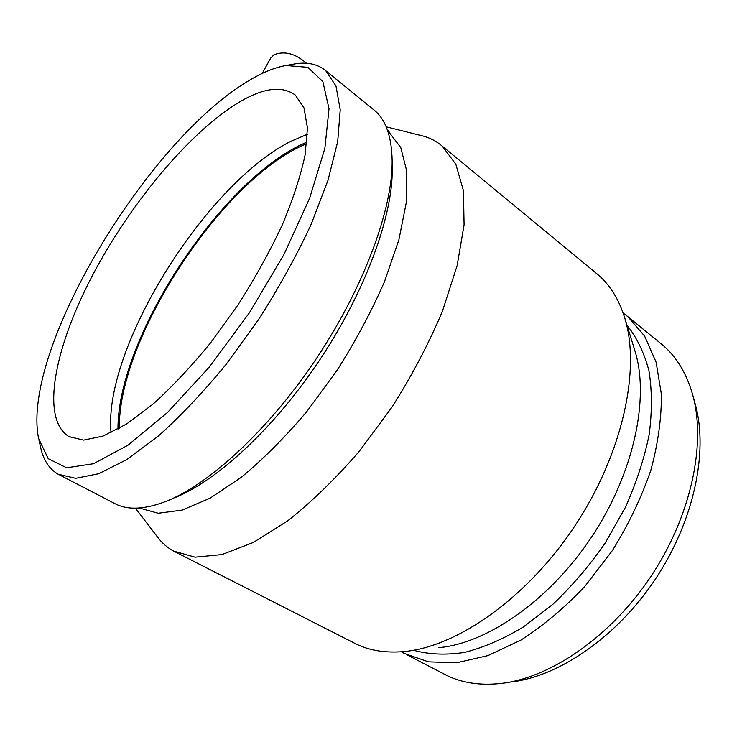 <?xml version="1.0" encoding="UTF-8"?>
<svg xmlns="http://www.w3.org/2000/svg" width="737" height="737" viewBox="0 0 737 737"><rect width="100%" height="100%" fill="white"/><g stroke="black" fill="none" stroke-linecap="round" stroke-linejoin="round"><path stroke-width="1.11" d="M306.472 63.271C295.251 53.432 284.39 50.623 273.878 54.842L270.728 58.057L262.188 73.46M695.037 403.332L695.535 405.157C708.294 452.223 693.895 521.059 655.635 578.757C617.348 636.436 559.825 676.004 511.929 681.891M660.177 342.991L661.992 344.474C676.492 356.533 686.81 373.622 692.955 395.751C706.138 444.282 691.094 515.854 651.222 575.975C611.332 636.077 551.552 677.266 502.164 683.31C479.594 685.935 460.054 682.748 443.527 673.747L406.898 654.778M248.047 81.144C261.847 72.733 274.496 67.518 286.002 65.519L307.873 67.325L322.861 81.567L329.024 108.809L324.851 148.432L309.604 198.327L283.809 254.809L249.336 312.875L209.326 367.072L167.585 412.398L127.934 445.222L93.553 463.711L66.616 467.783L48.218 458.681L38.582 438.441C20.82 350.139 146.866 141.421 248.047 81.144M239.055 102.268C263.302 87.841 282.059 85.437 295.316 95.064L303.985 107.888L307.458 127.962L305.127 154.89C300.622 175.95 292.994 199.34 282.234 225.043C269.788 251.547 255.039 278.171 237.968 304.925L210.579 342.862C191.325 366.409 172.209 386.759 153.25 403.922L126.571 424.015L103.023 436.092L83.557 440.118L68.762 436.525C40.065 418.395 54.934 346.722 92.622 275.168C130.495 203.32 189.4 132.144 239.055 102.268M292.405 64.359L294.708 63.935C307.32 61.797 317.675 64.055 325.763 70.715L335.98 85.999L340.227 109.721L337.712 141.495L327.993 180.316L311.097 224.481C296.458 255.905 279.028 287.476 258.807 319.204L226.305 364.142C203.43 391.983 180.749 415.99 158.243 436.157L126.607 459.667L98.73 473.707L75.671 478.341L58.076 474.177C49.075 468.889 43.234 459.833 40.544 447L39.006 440.284M373.235 109.371L374.553 110.449C385.847 119.901 391.716 136.677 392.148 160.767C392.618 208.608 364.382 286.232 317.168 357.39C269.963 428.547 209.861 484.062 166.221 501.28C144.176 509.764 126.773 510.382 114.014 503.141L59.798 475.07M392.222 167.815L392.241 169.602C392.692 216.098 365.543 290.866 320.19 359.241C274.818 427.617 216.918 481.04 174.494 497.797M387.773 130.513L400.771 147.538L406.787 171.288L406.327 202.371L398.91 239.728L384.484 281.681C371.54 311.29 355.741 340.826 337.085 370.296L306.656 411.78C284.97 437.317 263.173 459.169 241.266 477.336L210.054 498.203L181.965 510.142L158.142 513.238L139.21 508.005M420.891 135.479L423.056 136.023C430.205 137.948 436.59 141.311 442.218 146.101L455.844 164.268L463.444 190.699L464.08 224.868L457.133 265.633L442.44 311.189C428.952 343.239 412.213 375.096 392.241 406.769L359.389 451.191C335.832 478.424 312 501.593 287.9 520.7L253.371 542.441L222.03 554.556L195.139 557.19L173.536 551.055C167.087 547.508 161.652 542.718 157.239 536.665L135.424 508.162M595.846 272.92L597.652 274.413C609.914 284.777 618.96 299.351 624.801 318.144C640.766 369.559 622.719 453.863 574.722 526.144C526.78 598.462 456.553 647.206 403.563 651.6C384.189 653.212 367.45 650.209 353.364 642.609L175.765 552.188M634.493 349.412L635.064 351.263C649.629 398.395 633.912 473.283 591.682 536.904C549.48 600.544 486.954 643.576 438.377 647.712M626.975 325.164C636.768 337.454 644.074 352.572 648.901 370.518C652.088 389.919 652.181 411.237 649.186 434.471C644.331 458.423 636.399 482.726 625.391 507.378L605.197 543.068C589.397 565.776 571.949 586.182 552.851 604.294L523.316 627.003C503.205 639.09 483.601 647.556 464.513 652.42C446.106 655.184 429.293 654.52 414.083 650.421M623.124 313.004L627.841 316.661L644.608 336.09L656.105 362.153L661.365 394.129C661.605 418.008 658.077 443.471 650.762 470.501C641.282 497.853 628.486 524.541 612.373 550.557L584.828 586.422C564.404 607.988 543.058 625.906 520.773 640.177L487.876 655.617L456.654 662.766L428.473 661.844L404.373 653.47L401.407 651.775M119.33 428.372C117.984 341.047 216.024 188.331 298.402 147.428L306.767 143.54M117.975 429.127C117.284 340.531 215.969 187.134 299.084 145.686L306.914 142.011M111.02 432.702C102.996 348.186 205.328 184.462 290.562 141.458L307.43 134.254M695.535 405.157L692.955 395.751M286.002 65.519L294.708 63.935M325.763 70.715L374.553 110.449M392.241 169.602L392.148 160.767M387.524 130.311L389.099 131.582M386.16 126.801L423.056 136.023M442.218 146.101L597.652 274.413M635.064 351.263L624.801 318.144M627.841 316.661L661.992 344.474M68.762 436.525L70.153 437.271"/></g></svg>
